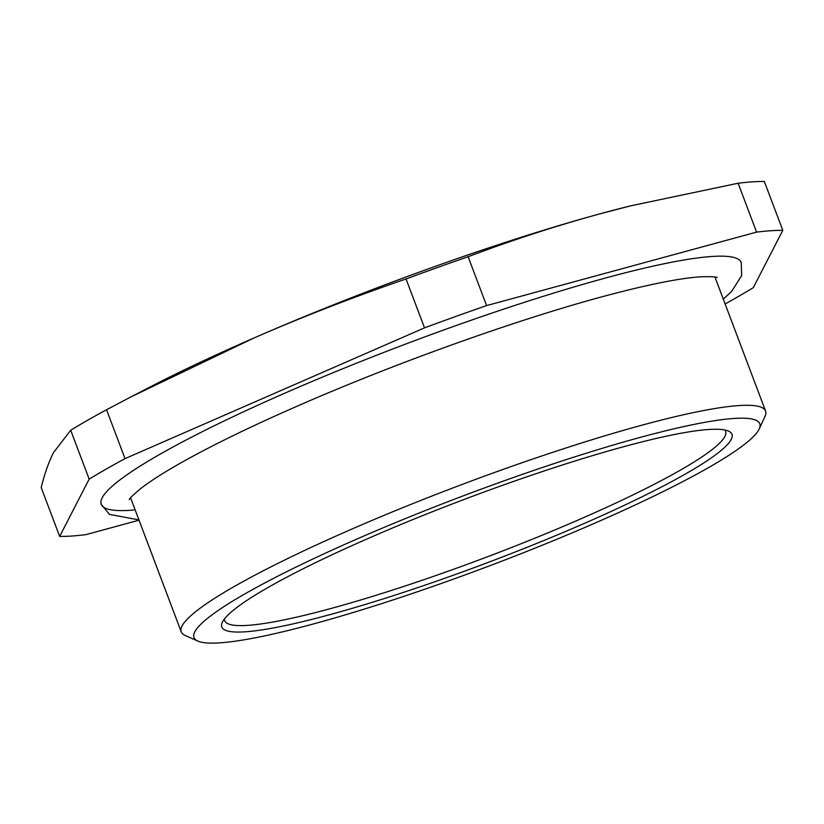 <?xml version="1.0" encoding="UTF-8"?>
<svg xmlns="http://www.w3.org/2000/svg" width="824" height="824" viewBox="0 0 824 824"><rect width="100%" height="100%" fill="white"/><g stroke="black" fill="none" stroke-linecap="round" stroke-linejoin="round"><path stroke-width="1.24" d="M759.234 428.943L765.012 416.398A312.337 38.604 159.3 0 0 765.578 411.042A312.337 38.604 159.3 0 0 555.139 451.521A312.337 38.604 159.3 0 0 234.181 586.554A312.337 38.604 159.3 0 0 181.228 631.854A312.337 38.604 159.3 0 0 185.204 635.489L197.832 641.072A302.429 37.379 159.3 0 0 414.874 592.631A302.429 37.379 159.3 0 0 708.516 467.62A302.429 37.379 159.3 0 0 759.234 428.943A302.429 37.379 159.3 0 0 572.835 457.474A302.429 37.379 159.3 0 0 245.253 593.692A302.429 37.379 159.3 0 0 197.832 641.072M133.859 510.035A342.084 42.282 -20.7 0 1 101.228 504.298A342.084 42.282 -20.7 0 1 341.291 369.337A342.084 42.282 -20.7 0 1 708.609 256.728A342.084 42.282 -20.7 0 1 741.24 262.465L741.682 275.628L731.506 291.572L723.276 299.071M139.029 520.181L85.881 534.652A411.495 50.861 -20.7 0 1 59.668 536.414L41.2 487.53C44.651 473.553 48.771 461.883 53.55 452.541L70.699 430.241A411.495 50.861 -20.7 0 1 87.591 420.271A411.495 50.861 -20.7 0 1 106.543 409.744L130.944 396.9L253.905 338.015A371.83 45.959 159.3 0 0 148.176 387.95L130.944 396.9M782.8 230.349L764.332 181.476A411.495 50.861 -20.7 0 0 738.119 183.237L756.587 232.121A411.495 50.861 -20.7 0 1 782.8 230.349L753.301 287.648A411.495 50.861 -20.7 0 1 736.409 297.618A411.495 50.861 -20.7 0 1 725.12 303.953M756.587 232.121L486.582 305.591L468.114 256.717C512.641 239.969 556.849 225.601 600.717 213.632A371.83 45.959 159.3 0 0 253.905 338.015C302.593 316.787 353.311 297.114 406.047 278.976A411.495 50.861 -20.7 0 1 468.114 256.717M738.119 183.237L630.432 205.897L600.717 213.632A371.83 45.959 159.3 0 1 629.072 206.237L630.432 205.897M486.582 305.591A411.495 50.861 -20.7 0 0 424.525 327.849L406.047 278.976M424.525 327.849L125.021 458.628L106.543 409.744M70.699 430.241L89.167 479.125A411.495 50.861 -20.7 0 1 106.059 469.155A411.495 50.861 -20.7 0 1 125.021 458.628M89.167 479.125L59.668 536.414M364.043 540.266A272.682 33.702 159.3 0 0 222.315 622.357A272.682 33.702 159.3 0 0 333.617 613.633A272.682 33.702 159.3 0 0 589.726 521.046A272.682 33.702 159.3 0 0 728.488 431.096A272.682 33.702 159.3 0 0 364.043 540.266M724.646 429.953A267.718 33.094 -20.7 0 1 725.584 431.416A267.718 33.094 -20.7 0 1 585.936 516.617A267.718 33.094 -20.7 0 1 224.705 620.688A267.718 33.094 -20.7 0 1 224.437 618.968M138.916 519.882L109.489 514.403L101.228 504.298M129.265 499.632L129.255 499.663C129.244 498.664 133.117 494.925 140.894 488.436C152.77 479.187 171.279 467.816 196.431 454.333C224.849 439.161 258.839 422.928 298.401 405.645C394.748 363.425 515.031 320.299 601.448 296.949C646.407 284.826 679.666 278.1 701.245 276.771C711.205 276.524 716.509 276.771 717.148 277.513L717.127 277.503M130.583 497.82L181.228 631.854M714.933 277.008L765.578 411.042"/></g></svg>
